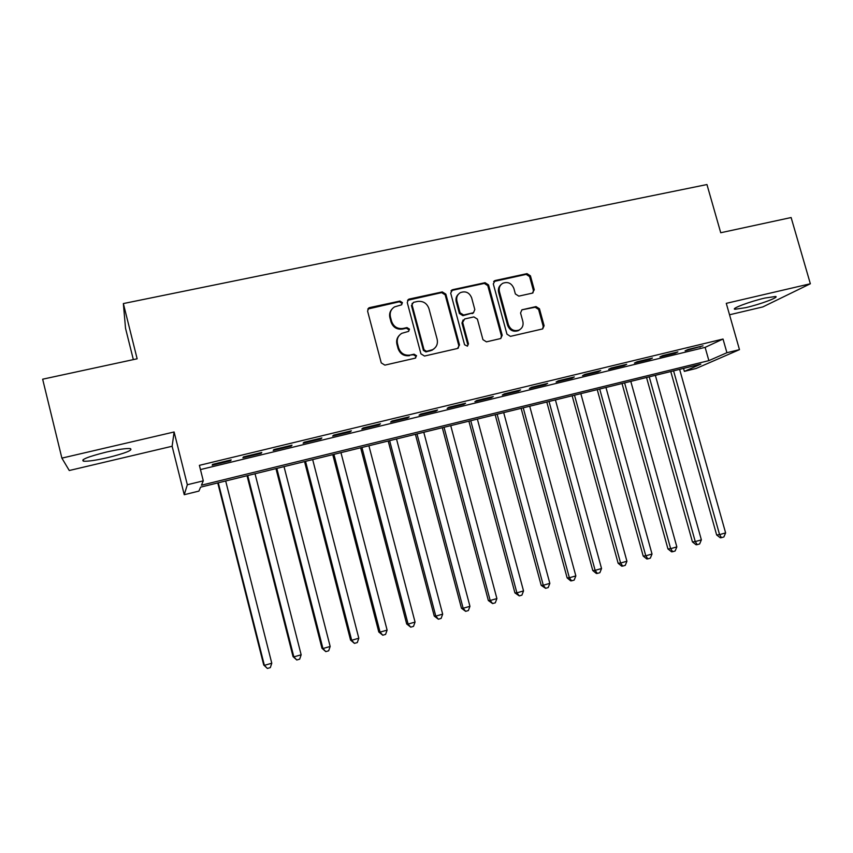 <?xml version="1.0" encoding="UTF-8"?>
<svg xmlns="http://www.w3.org/2000/svg" width="853" height="853" viewBox="0 0 853 853"><rect width="100%" height="100%" fill="white"/><g stroke="black" fill="none" stroke-linecap="round" stroke-linejoin="round"><path stroke-width="1.28" d="M402.435 302.634L399.929 301.066L369.68 307.592L368.816 307.933L367.579 311.078L381.248 362.888L384.874 365.127L415.123 358.196L416.563 355.733L414.057 354.187L410.165 355.072C404.514 355.765 400.675 353.398 398.639 347.949L397.498 343.652C396.592 339.131 398.042 335.687 401.838 333.31L408.544 331.39L409.493 329.141L406.977 327.584L403.085 328.448C397.445 329.109 393.606 326.731 391.58 321.304L390.439 317.007C389.554 312.667 390.898 309.298 394.491 306.909L401.56 304.83L402.435 302.634M401.731 304.724L401.859 303.327L399.364 301.759L367.792 309.031M415.678 357.972L415.955 356.309L413.449 354.752L410.165 355.072M408.704 331.305L408.896 329.77L406.391 328.213L402.509 329.077L403.085 328.448M764.928 298.049C750.043 301.45 730.52 308.807 734.934 309.276L745.725 307.656C760.172 304.361 779.802 297.057 775.569 296.481L764.928 298.049M106.241 452.101C87.934 456.728 80.374 459.756 83.573 461.196C88.019 461.484 96.101 460.289 107.809 457.613C125.775 453.082 133.26 450.075 130.274 448.582C126.041 448.251 118.034 449.424 106.241 452.101M532.347 293.144L534.255 289.785L530.438 275.828L527.005 273.642L495.241 280.498L493.29 283.868L506.959 334.173L510.435 336.359L542.689 328.917L544.097 325.697L539.459 308.765L536.025 306.59L521.908 309.82L520.565 312.998L522.857 321.432C523.646 325.324 522.399 328.192 519.104 330.047C514.092 331.582 510.531 329.802 508.409 324.705L499.421 291.609C498.653 287.93 499.783 285.147 502.812 283.26C507.93 281.469 511.619 283.196 513.869 288.453L515.361 293.944L518.805 296.13L532.347 293.144M726.916 352.715L739.476 349.645L696.123 368.475L684.373 371.375L700.835 364.146L200.594 487.148L198.909 491.093L184.248 494.708L187.329 484.749L203.291 480.847L201.425 485.208L708.875 360.627L726.916 352.715L723.024 339.036L199.389 465.343L203.291 480.847M61.885 458.125L69.274 470.515L172.125 446.258L174.108 431.981L61.885 458.125L42.65 379.201L137.141 358.793L123.354 303.561L706.956 184.547L720.732 232.741L791.126 217.536L810.35 283.761L726.276 303.348L739.476 349.645M174.108 431.981L187.329 484.749M445.842 294.136L442.302 291.918L409.312 299.04L408.502 299.35L407.254 302.495L420.924 353.824L424.506 356.042L457.496 348.482L459.511 345.017L445.842 294.136L445.17 294.839L441.641 292.632L407.531 300.32M500.828 338.481L501.415 335.869L487.777 285.616L484.312 283.42L452.005 290.393L452.687 289.679L485.058 282.695L488.534 284.902L502.204 335.261L500.775 338.513L486.445 341.85L482.947 339.665L477.392 319.107L473.884 316.911L464.672 318.958L462.667 322.402L468.446 343.876L467.444 346.158L468.446 343.876M452.687 289.679L450.683 293.091L464.576 344.761L467.444 346.158M729.528 314.778L762.806 306.931L810.35 283.761M231.142 459.884L212.568 464.373L212.194 465.205L230.662 460.737L231.142 459.884M261.775 452.474L243.446 456.909L242.902 457.773L261.125 453.369L261.775 452.474M292.025 445.17L273.92 449.542L273.205 450.448L291.204 446.098L292.025 445.17M321.88 437.952L304.009 442.27L303.124 443.208L320.888 438.911L321.88 437.952M351.351 430.829L333.715 435.094L332.659 436.064L350.199 431.831L351.351 430.829M380.459 423.792L363.037 428.003L361.821 429.016L379.148 424.826L380.459 423.792M409.195 416.85L391.996 421.009L390.621 422.054L407.734 417.917L409.195 416.85M437.568 409.994L420.593 414.1L419.068 415.176L435.958 411.082L437.568 409.994M465.599 403.213L448.827 407.265L447.153 408.384L463.84 404.343L465.599 403.213M493.279 396.528L476.71 400.526L474.897 401.667L491.381 397.679L493.279 396.528M520.618 389.917L504.262 393.873L502.3 395.046L518.581 391.101L520.618 389.917M547.626 383.392L531.462 387.294L529.372 388.499L545.451 384.607L547.626 383.392M574.314 376.941L558.342 380.801L556.113 382.027L572 378.188L574.314 376.941M600.672 370.565L584.891 374.382L582.535 375.64L598.241 371.844L600.672 370.565M626.72 364.274L611.132 368.038L608.637 369.328L624.151 365.574L626.72 364.274M652.449 358.057L637.052 361.779L634.44 363.079L649.773 359.38L652.449 358.057M677.879 351.905L662.664 355.584L659.934 356.917L675.086 353.259L677.879 351.905M200.455 469.576L705.122 347.363L723.024 339.036M685.119 350.828L703.021 345.838L687.976 349.474L685.119 350.828M123.354 303.561L125.53 328.288L133.345 359.614M683.53 368.411L684.373 371.375M172.125 446.258L184.248 494.708M705.122 347.363L708.875 360.627M230.662 460.737L230.491 460.044M261.125 453.369L260.954 452.676M291.204 446.098L291.022 445.405M320.888 438.911L320.717 438.229M350.199 431.831L350.029 431.149M379.148 424.826L378.967 424.154M407.734 417.917L407.553 417.245M435.958 411.082L435.787 410.421M463.84 404.343L463.659 403.682M491.381 397.679L491.2 397.029M518.581 391.101L518.4 390.45M545.451 384.607L545.28 383.957M572 378.188L571.83 377.538M598.241 371.844L598.06 371.204M624.151 365.574L623.98 364.935M649.773 359.38L649.591 358.75M675.086 353.259L674.904 352.63M700.1 347.203L699.918 346.585M391.847 309.276C389.789 311.686 389.139 314.49 389.896 317.668L390.439 317.007M402.509 329.077C396.88 329.748 393.041 327.371 391.026 321.954L389.896 317.668M399.268 335.41C396.922 337.873 396.144 340.827 396.933 344.249L397.498 343.652M409.568 355.648C403.927 356.341 400.1 353.974 398.074 348.546L396.933 344.249M458.253 348.184L458.807 345.604L445.17 294.839M413.47 302.346L412.031 304.766L424.026 349.783L426.532 351.329L432.588 349.698C436.544 347.374 438.069 343.887 437.141 339.249L428.931 308.583C426.926 303.21 423.131 300.832 417.543 301.461L413.47 302.346M412.17 303.337L412.031 304.766M434.22 348.642L431.938 350.284L425.903 351.916L423.408 350.37L411.434 305.449M463.126 319.95L461.963 323.042L467.732 344.463M471.645 297.825C469.342 292.472 465.567 290.745 460.321 292.654C457.293 294.584 456.163 297.377 456.92 301.045L460.087 312.806L463.605 315.013L473.479 312.731L474.812 309.554L471.645 297.825M458.381 294.221C456.259 296.247 455.545 298.742 456.227 301.738L456.92 301.045M473.639 312.646L462.902 315.674L459.383 313.467L456.227 301.738M452.005 290.393L451.013 290.83M501.042 284.614C498.728 286.608 497.928 289.178 498.632 292.312L499.421 291.609M519.872 329.631L518.283 330.665C513.282 332.201 509.721 330.42 507.61 325.334L498.632 292.312M542.625 328.938L543.222 326.315L538.595 309.426L535.172 307.251L521.908 309.82M532.944 292.931L533.402 290.489L529.596 276.564L526.173 274.378L493.663 281.543M217.76 482.926L263.726 665.02L264.377 665.361L271.776 663.229L225.682 480.985M218.283 482.798L264.377 665.361L267.373 668.453L263.726 665.02M271.776 663.229L270.326 667.611L267.373 668.453M247.039 475.729L293.037 656.607L293.848 656.895L301.152 654.795L255.036 473.767M247.733 475.558L293.848 656.895L296.769 659.987L293.037 656.607M301.152 654.795L299.68 659.156L296.769 659.987M275.967 468.617L321.976 648.291L322.946 648.536L330.164 646.457L284.028 466.634M276.809 468.404L322.946 648.536L325.793 651.628L321.976 648.291M330.164 646.457L328.672 650.796L325.793 651.628M304.542 461.59L350.562 640.091L351.681 640.283L358.814 638.236L312.667 459.596M305.534 461.345L351.681 640.283L354.453 643.375L350.562 640.091M358.814 638.236L357.3 642.554L354.453 643.375M332.766 454.649L378.796 631.988L380.065 632.126L387.113 630.111L340.955 452.634M333.918 454.372L380.065 632.126L382.773 635.218L378.796 631.988M387.113 630.111L385.577 634.408L382.773 635.218M360.648 447.793L406.689 623.98L408.107 624.076L415.059 622.082L368.901 445.767M361.939 447.473L408.107 624.076L410.741 627.158L406.689 623.98M415.059 622.082L413.513 626.358L410.741 627.158M388.2 441.022L434.241 616.069L435.798 616.122L442.675 614.149L396.506 438.975M389.64 440.67L435.798 616.122L438.367 619.203L434.241 616.069M442.675 614.149L441.108 618.414L438.367 619.203M415.411 434.326L461.462 608.253L463.158 608.264L469.95 606.312L423.781 432.268M417 433.942L463.158 608.264L465.653 611.345L461.462 608.253M469.95 606.312L468.361 610.567L465.653 611.345M442.312 427.716L488.353 600.533L490.187 600.501L496.894 598.571L450.736 425.647M444.029 427.289L490.187 600.501L492.618 603.572L488.353 600.533M496.894 598.571L495.294 602.804L492.618 603.572M468.894 421.179L514.924 592.899L516.897 592.835L523.529 590.926L477.371 419.1M470.749 420.721L516.897 592.835L519.264 595.906L514.924 592.899M523.529 590.926L521.908 595.138L519.264 595.906M495.166 414.718L541.186 585.361L543.286 585.254L549.833 583.367L503.696 412.628M497.139 414.238L543.286 585.254L545.589 588.314L541.186 585.361M549.833 583.367L548.202 587.568L545.589 588.314M521.13 408.342L567.138 577.907L569.367 577.758L575.839 575.903L529.713 406.231M523.23 407.819L569.367 577.758L571.606 580.818L570.71 580.872L567.138 577.907M575.839 575.903L574.186 580.083L571.606 580.818M546.794 402.03L592.782 570.55L595.138 570.358L601.536 568.524L555.42 399.908M549.023 401.475L595.138 570.358L597.313 573.419L596.375 573.483L592.782 570.55M601.536 568.524L599.872 572.683L597.313 573.419M572.16 395.792L618.137 563.268L620.6 563.044L626.923 561.231L580.84 393.659M574.506 395.216L620.6 563.044L622.722 566.093L621.73 566.179L618.137 563.268M626.923 561.231L625.249 565.368L622.722 566.093M597.239 389.618L643.194 556.071L645.774 555.815L652.023 554.024L605.961 387.475M599.702 389.021L645.774 555.815L647.843 558.864L646.798 558.96L643.194 556.071M652.023 554.024L650.338 558.139L647.843 558.864M622.029 383.53L667.963 548.959L670.661 548.671L676.834 546.89L630.793 381.376M624.609 382.89L670.661 548.671L672.665 551.71L671.588 551.827L667.963 548.959M676.834 546.89L675.139 550.995L672.665 551.71M646.542 377.495L692.444 541.932L695.259 541.602L701.369 539.853L655.349 375.331M649.24 376.834L695.259 541.602L697.21 544.64L696.08 544.768L692.444 541.932M701.369 539.853L699.652 543.937L697.21 544.64M670.778 371.545L716.659 534.98L719.58 534.618L725.615 532.89L679.628 369.37M673.582 370.852L719.58 534.618L721.478 537.657L720.305 537.795L716.659 534.98M725.615 532.89L723.888 536.963L721.478 537.657M399.364 301.759L399.929 301.066M413.449 354.752L414.057 354.187M406.391 328.213L406.977 327.584M391.026 321.954L391.58 321.304M398.074 348.546L398.639 347.949M369.178 308.274L369.68 307.592M458.807 345.604L459.511 345.017M408.726 299.734L409.312 299.04M441.641 292.632L442.302 291.918M423.408 350.37L424.026 349.783M425.903 351.916L426.532 351.329M429.965 350.988L430.605 350.402M484.312 283.42L485.058 282.695M487.777 285.616L488.534 284.902M501.415 335.869L502.204 335.261M461.963 323.042L462.667 322.402M459.383 313.467L460.087 312.806M462.902 315.674L463.605 315.013M472.104 313.627L472.829 312.966M507.61 325.334L508.409 324.705M521.663 310.279L522.494 309.618M535.172 307.251L536.025 306.59M538.595 309.426L539.459 308.765M543.222 326.315L544.097 325.697M494.473 281.223L495.241 280.498M526.173 274.378L527.005 273.642M529.596 276.564L530.438 275.828M533.402 290.489L534.255 289.785M734.934 309.276L734.721 308.498M83.573 461.196L83.178 459.586M368.315 308.615L368.816 307.933M407.915 300.053L408.502 299.35M431.938 350.284L432.588 349.698M472.754 313.392L473.479 312.731M451.258 290.681L451.941 289.967M518.283 330.665L519.104 330.047M493.78 281.479L494.548 280.754"/></g></svg>
